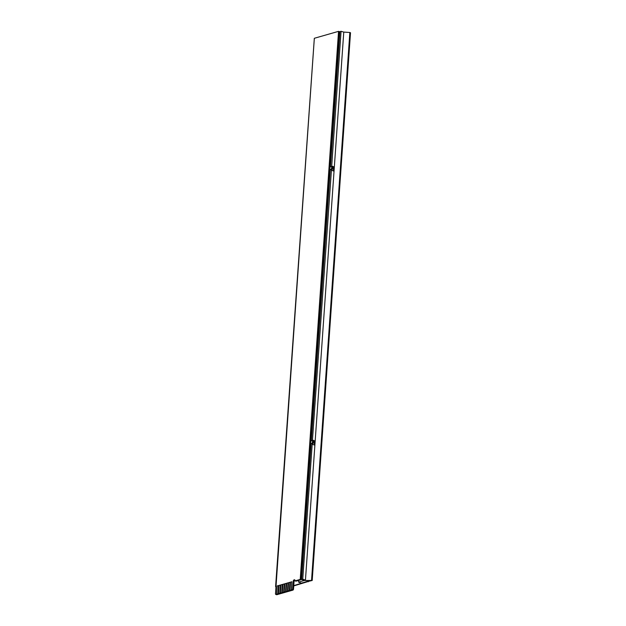 <?xml version="1.0" encoding="UTF-8"?>
<svg xmlns="http://www.w3.org/2000/svg" width="626" height="626" viewBox="0 0 626 626"><rect width="100%" height="100%" fill="white"/><g stroke="black" fill="none" stroke-linecap="round" stroke-linejoin="round"><path stroke-width="0.94" d="M295.081 580.889A1.448 0.884 -71.5 0 0 294.588 579.793A1.448 0.884 -71.5 0 0 294.228 579.793A1.448 0.884 -71.5 0 0 293.179 581.437L292.663 588.839A0.869 0.532 108.5 0 1 292.029 589.825L276.011 594.41A0.869 0.532 108.5 0 1 275.495 593.753L314.338 38.28L338.556 31.347L300.23 579.418L295.081 580.889L295.949 581.186L301.098 579.707L310.668 442.848M338.556 31.347L339.425 31.636L329.91 167.698M329.832 168.817L310.746 441.737M300.23 579.418L301.098 579.707M294.956 580.138A1.448 0.884 -71.5 0 0 294.04 581.726L293.524 589.129A0.869 0.532 108.5 0 1 292.898 590.115L276.88 594.7A0.869 0.532 108.5 0 1 276.489 594.567M307.875 581.21L293.766 585.646M307.851 581.617L293.75 585.92M308.321 581.163L308.282 581.765M275.988 586.812L275.596 586.679L314.322 38.507M275.596 586.679L314.307 38.499M311.482 443.411A1.448 0.884 -71.5 0 0 312.491 442.05A1.448 0.884 -71.5 0 0 312.038 440.673A1.448 0.884 -71.5 0 0 311.67 440.673A1.448 0.884 -71.5 0 0 310.66 442.042A1.448 0.884 -71.5 0 0 311.114 443.411A1.448 0.884 -71.5 0 0 311.482 443.411M304.213 580.513L312.202 580.474L301.231 583.111L298.571 582.125L304.213 580.513L301.607 579.457L311.114 443.411L311.764 443.631A1.448 0.884 -71.5 0 0 312.131 443.631A1.448 0.884 -71.5 0 0 313.141 442.269A1.448 0.884 -71.5 0 0 312.687 440.892L312.038 440.673M330.645 169.38A1.448 0.884 -71.5 0 0 331.655 168.011A1.448 0.884 -71.5 0 0 331.201 166.641A1.448 0.884 -71.5 0 0 330.833 166.641A1.448 0.884 -71.5 0 0 329.824 168.003A1.448 0.884 -71.5 0 0 330.278 169.38A1.448 0.884 -71.5 0 0 330.645 169.38M311.294 440.892L330.278 169.38L330.927 169.591A1.448 0.884 -71.5 0 0 331.295 169.599A1.448 0.884 -71.5 0 0 332.304 168.23A1.448 0.884 -71.5 0 0 331.843 166.86L331.201 166.641M339.3 33.366L339.801 33.217M301.607 579.457L302.749 579.136L305.441 580.161L343.768 32.082L349.856 32.497L350.505 32.748L312.202 580.474M298.571 582.125L298.688 580.396M311.552 580.286L349.856 32.497M314.604 445.109L312.178 444.288A1.448 0.884 -71.5 0 0 313.227 442.645L314.307 443.012L314.604 445.109L314.894 440.994L312.828 440.18A1.448 0.884 -71.5 0 0 312.46 440.18L331.42 170.217A1.448 0.884 -71.5 0 0 332.39 168.605L333.47 168.965L333.517 170.921L331.42 170.217M302.749 579.136L312.178 444.288M331.342 170.256L333.768 171.07L334.057 166.954L333.564 167.611L332.484 167.244A1.448 0.884 -71.5 0 0 331.991 166.148A1.448 0.884 -71.5 0 0 331.71 166.133L341.053 31.3L343.768 32.082M314.315 444.883L314.604 440.814L314.401 441.635L313.321 441.275L313.227 442.645M313.321 441.275A1.448 0.884 -71.5 0 0 312.828 440.18M332.484 167.244L332.39 168.605M330.458 166.852L339.91 31.629L341.053 31.3M333.564 167.611L333.47 168.965M333.478 170.843L333.76 166.782L331.991 166.148M314.401 441.635L314.307 443.012M284.196 592L285.644 591.656L286.113 583.393L284.775 583.776L284.196 592L285.644 591.656M285.534 591.617L286.113 583.393M286.105 591.453L287.545 591.108L288.015 582.845L286.685 583.229L286.105 591.453L287.545 591.108M287.444 591.069L288.015 582.845M288.015 590.913L289.455 590.561L289.924 582.305L288.586 582.681L288.015 590.913L289.455 590.561M289.345 590.529L289.924 582.305M282.295 592.548L283.735 592.204L284.204 583.941L282.866 584.324L282.295 592.548L283.735 592.204M283.625 592.165L284.204 583.941M280.385 593.088L281.825 592.744L282.295 584.488L280.964 584.864L280.385 593.088L281.825 592.744M281.723 592.712L282.295 584.488M278.476 593.636L279.924 593.292L280.385 585.028L279.055 585.412L278.476 593.636L279.924 593.292M279.814 593.252L280.385 585.028M289.916 590.365L291.364 590.021L291.833 581.757L290.495 582.141L289.916 590.365L291.364 590.021M291.254 589.982L291.833 581.757M276.575 594.184L278.014 593.839L278.484 585.576L277.146 585.959L276.575 594.184L278.014 593.839M277.905 593.8L278.484 585.576M276.011 594.41L276.88 594.7M292.029 589.825L292.898 590.115M292.663 588.839L293.524 589.129M293.179 581.437L294.04 581.726M275.792 594.41L276.661 594.7"/></g></svg>
